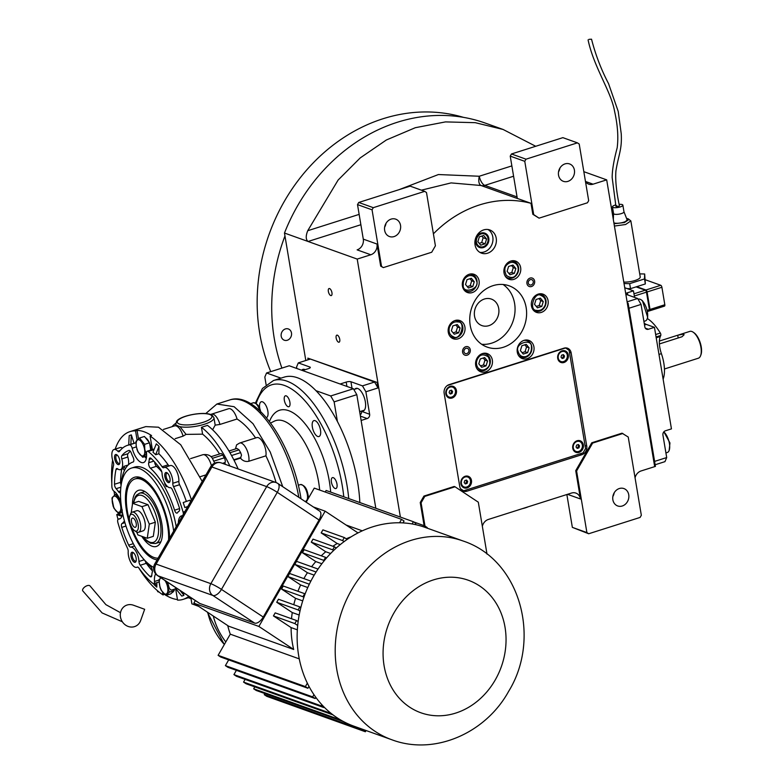 <?xml version="1.0" encoding="UTF-8"?>
<svg xmlns="http://www.w3.org/2000/svg" width="784" height="784" viewBox="0 0 784 784"><rect width="100%" height="100%" fill="white"/><g stroke="black" fill="none" stroke-linecap="round" stroke-linejoin="round"><path stroke-width="1.18" d="M481.699 344.294A32.556 27.871 109.7 0 0 514.598 303.447A32.556 27.871 109.7 0 0 503.103 284.504M488.795 238.238A7.654 6.556 109.7 0 0 484.796 233.122A7.654 6.556 109.7 0 0 478.024 234.955A7.654 6.556 109.7 0 0 475.643 242.413A7.654 6.556 -70.3 0 0 479.641 247.528A7.654 6.556 -70.3 0 0 486.413 245.696A7.654 6.556 -70.3 0 0 488.795 238.238M475.055 244.912A12.319 10.545 109.7 0 0 481.494 253.144A12.319 10.545 109.7 0 0 492.391 250.204A12.319 10.545 109.7 0 0 496.223 238.189A12.319 10.545 109.7 0 0 489.794 229.957A12.319 10.545 109.7 0 0 478.887 232.907A12.319 10.545 109.7 0 0 475.055 244.912M370.812 254.761L357.122 249.861A8.8 7.536 109.7 0 0 363.286 239.13L376.977 244.03A8.8 7.536 -70.3 0 1 370.812 254.761L357.21 259.083L284.474 233.034A177.713 152.165 -70.3 0 1 485.365 123.117L503.073 129.458L535.717 146.275M308.112 359.778L307.838 358.131L377.898 382.71L400.379 517.058L357.21 259.083M420.234 502.515L423.938 496.076L454.171 486.472L455.034 486.786L424.791 496.39L421.086 502.818L420.234 502.515L424.115 525.672M482.346 526.289A8.8 7.536 -70.3 0 1 488.354 519.449L571.516 493.048A8.8 7.536 -70.3 0 1 575.877 493.087A8.8 7.536 -70.3 0 1 580.474 498.967L567.498 494.322M575.73 470.665L576.593 470.978L586.893 532.571L588.686 533.757L640.097 517.43L641.332 515.284L628.239 437.041L622.006 433.18L591.773 442.784L575.73 470.665L580.474 498.967M635.06 477.799A8.8 7.536 -70.3 0 1 641.067 470.959L654.679 466.637L627.376 303.496L628.131 303.251L627.288 302.947M585.501 181.663A8.8 7.536 -70.3 0 0 588.715 184.142A8.8 7.536 -70.3 0 0 593.076 184.181L606.689 179.859L654.679 466.637L655.434 466.402L628.131 303.251M539.059 218.158L587.441 202.791L588.676 200.645L579.209 144.04L577.416 142.855L526.005 159.181L524.77 161.328L533.688 214.6L539.059 218.158L532.836 214.297L530.993 203.321A117.884 100.94 109.7 0 0 433.405 233.828M383.327 267.609L431.71 252.242L435.404 245.813L426.496 192.541L424.703 191.355L373.292 207.672L372.057 209.818L381.534 266.423L383.327 267.609L380.681 266.119L376.977 244.03M563.99 348.165L449.075 384.65A7.036 6.027 109.7 0 0 444.146 393.235L459.747 486.462A7.036 6.027 109.7 0 0 463.422 491.166A7.036 6.027 109.7 0 0 466.911 491.196L581.826 454.71A7.036 6.027 109.7 0 0 586.755 446.135L571.154 352.908A7.036 6.027 109.7 0 0 567.479 348.194A7.036 6.027 109.7 0 0 563.99 348.165M462.433 286.062A9.673 8.291 109.7 0 0 467.489 292.53A9.673 8.291 109.7 0 0 476.064 290.217A9.673 8.291 109.7 0 0 479.073 280.78A9.673 8.291 109.7 0 0 474.016 274.312A9.673 8.291 109.7 0 0 465.451 276.625A9.673 8.291 109.7 0 0 462.433 286.062M504.014 272.861A9.673 8.291 109.7 0 0 509.071 279.329A9.673 8.291 109.7 0 0 517.636 277.007A9.673 8.291 109.7 0 0 520.645 267.579A9.673 8.291 109.7 0 0 515.598 261.101A9.673 8.291 109.7 0 0 507.023 263.424A9.673 8.291 109.7 0 0 504.014 272.861M531.444 305.907A9.673 8.291 109.7 0 0 536.491 312.375A9.673 8.291 109.7 0 0 545.066 310.062A9.673 8.291 109.7 0 0 548.075 300.625A9.673 8.291 109.7 0 0 543.018 294.157A9.673 8.291 109.7 0 0 534.453 296.47A9.673 8.291 109.7 0 0 531.444 305.907M517.283 352.153A9.673 8.291 109.7 0 0 522.34 358.621A9.673 8.291 109.7 0 0 530.905 356.308A9.673 8.291 109.7 0 0 533.924 346.871A9.673 8.291 109.7 0 0 528.867 340.403A9.673 8.291 109.7 0 0 520.292 342.716A9.673 8.291 109.7 0 0 517.283 352.153M475.702 365.354A9.673 8.291 109.7 0 0 480.759 371.822A9.673 8.291 109.7 0 0 489.334 369.509A9.673 8.291 109.7 0 0 492.342 360.072A9.673 8.291 109.7 0 0 487.285 353.604A9.673 8.291 109.7 0 0 478.72 355.926A9.673 8.291 109.7 0 0 475.702 365.354M448.281 332.308A9.673 8.291 109.7 0 0 453.338 338.776A9.673 8.291 109.7 0 0 461.903 336.463A9.673 8.291 109.7 0 0 464.912 327.026A9.673 8.291 109.7 0 0 459.865 320.558A9.673 8.291 109.7 0 0 451.29 322.871A9.673 8.291 109.7 0 0 448.281 332.308M526.152 307.583A32.556 27.871 109.7 0 0 509.149 285.817A32.556 27.871 109.7 0 0 480.327 293.608A32.556 27.871 109.7 0 0 470.204 325.35A32.556 27.871 109.7 0 0 487.207 347.116A32.556 27.871 109.7 0 0 516.029 339.325A32.556 27.871 109.7 0 0 526.152 307.583M488.02 229.516A12.319 10.545 109.7 0 1 492.803 236.964A12.319 10.545 -70.3 0 1 479.837 252.36M328.349 291.413A3.695 1.597 -107.6 0 0 331.269 295.578A3.695 1.597 -107.6 0 0 331.946 292.706A3.695 1.597 -107.6 0 0 329.035 288.541A3.695 1.597 -107.6 0 0 328.349 291.413M336.15 338.031A3.695 1.597 -107.6 0 0 339.07 342.196A3.695 1.597 -107.6 0 0 339.746 339.315A3.695 1.597 -107.6 0 0 336.826 335.15A3.695 1.597 -107.6 0 0 336.15 338.031M305.809 360.513L284.474 233.034M421.086 502.818L424.977 526.074M424.791 496.39L423.938 496.076M487.001 554.112L478.309 502.181L455.034 486.786M566.861 494.528L572.349 527.367L586.893 532.571M591.773 442.784L592.626 443.087L576.593 470.978M622.868 433.493L592.626 443.087M606.689 179.859L583.825 171.676M533.688 214.6L532.836 214.297M524.77 161.328L510.227 156.124L517.303 198.421L530.993 203.321M517.293 198.352A8.8 7.536 -70.3 0 1 516.45 198.195L517.303 198.421M421.39 190.169L451.094 182.907L481.013 185.504C478.857 184.26 478.279 181.173 479.259 176.243L511.864 165.894M381.534 266.423L380.681 266.119M372.057 209.818L357.514 204.614L363.286 239.13M565.656 347.89A7.036 6.027 -70.3 0 1 566.175 348.39M385.993 223.371A9.241 7.909 -70.3 0 1 384.65 227.105M357.514 204.614L358.749 202.468L410.159 186.141L424.703 191.355M360.875 224.724L308.073 241.482C305.76 239.639 305.633 236.043 307.72 230.721L338.11 180.055L360.238 157.898L386.355 139.993L415.295 127.714L445.498 121.902L475.261 122.676L503.073 129.458M614.195 492.793A9.241 7.909 -70.3 0 1 612.853 496.527M588.686 533.757L572.349 527.367M612.863 499.78A9.241 7.909 -70.3 0 1 615.734 490.774A9.241 7.909 -70.3 0 1 623.907 488.569A9.241 7.909 -70.3 0 1 628.739 494.743A9.241 7.909 -70.3 0 1 625.867 503.749A9.241 7.909 -70.3 0 1 617.684 505.954A9.241 7.909 -70.3 0 1 612.863 499.78M559.864 168.158A9.241 7.909 -70.3 0 1 558.531 171.892M510.227 156.124L511.462 153.978L562.873 137.651L577.416 142.855M558.531 175.155A9.241 7.909 -70.3 0 1 561.403 166.149A9.241 7.909 -70.3 0 1 569.586 163.934A9.241 7.909 -70.3 0 1 574.407 170.108A9.241 7.909 -70.3 0 1 571.536 179.115A9.241 7.909 -70.3 0 1 563.363 181.329A9.241 7.909 -70.3 0 1 558.531 175.155M526.005 159.181L511.462 153.978M399.095 189.659L438.423 174.538L479.259 176.243A8.8 3.802 72.4 0 0 484.796 185.377L513.589 176.224M384.65 230.369A9.241 7.909 -70.3 0 1 387.531 221.362A9.241 7.909 -70.3 0 1 395.704 219.148A9.241 7.909 -70.3 0 1 400.526 225.322A9.241 7.909 -70.3 0 1 397.655 234.328A9.241 7.909 -70.3 0 1 389.481 236.543A9.241 7.909 -70.3 0 1 384.65 230.369M373.292 207.672L358.749 202.468M284.964 235.955A175.949 150.665 109.7 0 0 274.253 338.433A175.949 150.665 109.7 0 0 281.907 368.098M270.754 371.645A175.949 150.665 -70.3 0 1 259.7 333.229A175.949 150.665 -70.3 0 1 311.64 164.552A175.949 150.665 -70.3 0 1 463.53 117.375M281.201 336.228A5.978 5.125 -70.3 0 1 283.063 330.397A5.978 5.125 -70.3 0 1 288.365 328.966A5.978 5.125 -70.3 0 1 291.481 332.965A5.978 5.125 -70.3 0 1 289.629 338.796A5.978 5.125 -70.3 0 1 284.327 340.227A5.978 5.125 -70.3 0 1 281.201 336.228M474.536 316.177A14.073 12.054 -70.3 0 1 478.906 302.457A14.073 12.054 -70.3 0 1 491.372 299.086A14.073 12.054 -70.3 0 1 498.722 308.494A14.073 12.054 -70.3 0 1 494.351 322.224A14.073 12.054 -70.3 0 1 481.886 325.585A14.073 12.054 -70.3 0 1 474.536 316.177M525.976 356.534C529.906 354.799 531.719 351.653 531.405 347.096C532.307 337.649 514.275 343.382 518.097 351.33C519.253 355.613 521.879 357.347 525.976 356.534M518.42 355.309A8.8 7.536 109.7 0 0 521.272 357.308A8.8 7.536 109.7 0 0 525.623 357.357A8.8 7.536 109.7 0 0 531.797 346.626A8.8 7.536 109.7 0 0 527.201 340.746A8.8 7.536 109.7 0 0 523.673 340.491M521.87 345.744L520.38 350.595L523.261 354.064L527.632 352.682L529.112 347.831L526.231 344.362L521.87 345.744M529.112 347.831L526.544 346.91L524.81 344.813M527.632 352.682L525.064 351.761L526.544 346.91M522.124 352.692L525.064 351.761M545.282 304.8C546.242 300.213 544.87 297.136 541.166 295.568C534.404 290.756 528.269 310.817 536.638 310.366C540.627 311.003 543.508 309.141 545.282 304.8M532.571 309.063A8.8 7.536 109.7 0 0 535.423 311.062A8.8 7.536 109.7 0 0 535.815 311.189A8.8 7.536 109.7 0 0 545.635 304.858A8.8 7.536 109.7 0 0 541.352 294.5A8.8 7.536 109.7 0 0 540.96 294.372A8.8 7.536 109.7 0 0 537.824 294.245M534.541 304.349L537.422 307.818L541.783 306.436L543.273 301.575L540.392 298.106L536.021 299.498L534.541 304.349M543.273 301.575L540.705 300.654L538.961 298.567M541.783 306.436L539.216 305.515L540.705 300.654M536.276 306.446L539.216 305.515M516.627 264.424C513.657 261.582 510.472 261.65 507.091 264.629C504.406 266.923 504.151 270.519 506.327 275.409C510.502 278.173 513.687 278.104 515.862 275.204C518.694 271.558 518.949 267.961 516.627 264.424M505.151 276.017A8.8 7.536 109.7 0 0 508.003 278.016A8.8 7.536 109.7 0 0 515.95 275.743A8.8 7.536 109.7 0 0 516.813 263.493A8.8 7.536 109.7 0 0 513.932 261.454A8.8 7.536 109.7 0 0 510.404 261.199M509.992 274.772L514.353 273.391L515.843 268.53L512.961 265.061L508.6 266.452L507.111 271.303L509.992 274.772M514.353 273.391L511.795 272.469L513.275 267.609L511.54 265.511M508.855 273.4L511.795 272.469M515.843 268.53L513.275 267.609M468.675 275.792C464.736 277.536 462.932 280.682 463.246 285.229C462.335 294.686 480.376 288.953 476.554 281.005C475.388 276.723 472.762 274.988 468.675 275.792M463.569 289.218A8.8 7.536 109.7 0 0 466.421 291.217A8.8 7.536 109.7 0 0 474.212 289.11A8.8 7.536 109.7 0 0 476.946 280.535A8.8 7.536 109.7 0 0 472.35 274.655A8.8 7.536 109.7 0 0 468.822 274.4M472.781 286.591L474.261 281.73L471.38 278.271L467.019 279.653L465.529 284.504L468.411 287.973L472.781 286.591L470.214 285.67L471.694 280.819L469.959 278.722M474.261 281.73L471.694 280.819M467.274 286.601L470.214 285.67M449.369 327.536C448.409 332.112 449.781 335.199 453.475 336.767C460.237 341.579 466.382 321.518 458.013 321.969C454.024 321.332 451.143 323.194 449.369 327.536M449.418 335.474A8.8 7.536 109.7 0 0 452.26 337.473A8.8 7.536 109.7 0 0 452.652 337.6A8.8 7.536 109.7 0 0 462.403 331.495A8.8 7.536 109.7 0 0 458.199 320.901A8.8 7.536 109.7 0 0 457.807 320.774A8.8 7.536 109.7 0 0 454.671 320.656M460.11 327.986L457.229 324.517L452.868 325.899L451.378 330.76L454.259 334.229L458.62 332.837L460.11 327.986L457.542 327.065L455.798 324.968M458.62 332.837L456.053 331.916L457.542 327.065M453.123 332.857L456.053 331.916M478.024 367.912C480.994 370.744 484.169 370.675 487.56 367.706C490.235 365.413 490.49 361.816 488.314 356.926C484.14 354.162 480.964 354.231 478.779 357.132C475.957 360.777 475.702 364.374 478.024 367.912M476.839 368.519A8.8 7.536 109.7 0 0 479.69 370.518A8.8 7.536 109.7 0 0 487.638 368.245A8.8 7.536 109.7 0 0 485.619 353.947A8.8 7.536 109.7 0 0 482.091 353.702M484.649 357.563L480.288 358.945L478.799 363.805L481.68 367.275L486.051 365.883L487.53 361.032L484.649 357.563M487.53 361.032L484.963 360.111L483.228 358.014M486.051 365.883L483.483 364.962L484.963 360.111M480.543 365.903L483.483 364.962M470.263 349.733A4.469 3.822 -70.3 0 1 470.312 350.967A4.469 3.822 -70.3 0 1 469.44 353.408A4.469 3.822 -70.3 0 1 465.451 355.299A4.469 3.822 -70.3 0 1 462.589 352.173A4.469 3.822 109.7 0 1 465.725 346.724A4.469 3.822 109.7 0 1 470.263 349.733M463.932 351.742A2.901 2.489 109.7 0 0 468.92 350.164A2.901 2.489 109.7 0 0 463.932 351.742M534.668 282.318A4.469 3.822 109.7 0 1 533.796 284.759A4.469 3.822 109.7 0 1 529.808 286.65A4.469 3.822 109.7 0 1 526.946 283.524A4.469 3.822 -70.3 0 1 530.082 278.075A4.469 3.822 -70.3 0 1 534.619 281.084A4.469 3.822 109.7 0 1 534.668 282.318L534.688 282.073M533.277 281.505A2.901 2.489 109.7 0 0 528.289 283.093A2.901 2.489 109.7 0 0 533.277 281.505M346.92 386.434L346.185 382.082L340.138 384.003L302.497 370.528L308.543 368.607A3.518 0.99 170.5 0 0 310.297 367.412A3.518 0.99 170.5 0 0 309.856 367.03L298.302 362.894L310.395 359.052L374.576 382.033L377.976 387.943L365.883 391.784L369.636 414.266A3.518 3.009 -70.3 0 1 367.177 418.548L361.12 420.469L375.82 508.267L356.808 394.666L334.131 401.869L330.721 395.959L315.923 390.657M377.976 387.943L377.143 382.955M374.576 382.033L362.473 385.875L350.928 381.739A3.518 0.99 170.5 0 0 346.185 382.082M296.832 368.5L296.577 366.971L298.302 362.894M365.883 391.784L362.473 385.875M361.698 411.022A11.878 5.135 -107.6 0 0 363.159 411.022A11.878 5.135 -107.6 0 0 365.334 401.771A11.878 5.135 -107.6 0 0 355.965 388.384A11.878 5.135 -107.6 0 0 354.78 389.217M305.143 369.685A11.878 5.135 -107.6 0 0 302.918 369.382A11.878 5.135 -107.6 0 0 301.732 370.224M307.838 358.131L377.898 382.71M655.159 464.755L664.959 461.639L666.694 457.562L654.601 461.404L628.964 308.249L641.067 304.408L644.82 326.879A3.518 3.009 -70.3 0 0 646.663 329.231A3.518 3.009 -70.3 0 0 648.407 329.251L654.454 327.33L646.33 324.419L644.507 324.997M627.102 301.85L637.657 298.488L626.112 294.353A3.518 0.99 170.5 0 1 625.818 294.206M625.74 293.706A3.518 0.99 170.5 0 1 627.425 292.785L627.788 294.96M624.74 287.738L633.472 290.864L627.425 292.785M666.694 457.562L662.931 435.091A3.518 3.009 -70.3 0 1 665.4 430.798L671.447 428.877L654.454 327.33M637.657 298.488L641.067 304.408M633.472 290.864L634.56 297.381M644.203 323.155A15.837 6.85 -107.6 0 0 646.33 324.419M638.098 299.253L638.392 299.155A11.437 4.949 72.4 0 1 640.038 299.243A11.437 4.949 72.4 0 1 641.077 299.772A11.437 4.949 72.4 0 1 646.565 308.563A11.437 4.949 72.4 0 1 647.153 318.902A11.437 4.949 72.4 0 1 645.31 320.96L643.909 321.411M641.077 299.772L642.38 300.654L647.711 317.432L647.153 318.902M663.872 431.827L669.948 442.94L669.164 450.418A11.437 4.949 72.4 0 1 667.321 452.476L665.92 452.927M663.832 431.876A11.437 4.949 72.4 0 1 669.418 443.568A11.437 4.949 72.4 0 1 669.164 450.418M266.099 384.67L264.825 377.055L266.55 372.978L289.227 365.775L353.408 388.756L356.808 394.666M266.55 372.978L280.976 378.143M353.408 388.756L330.721 395.959M334.131 401.869L337.414 421.537M522.477 508.62A11.789 3.332 -9.5 0 0 528.132 506.827M488.02 238.483A6.752 5.782 109.7 0 0 481.151 233.936A6.752 5.782 109.7 0 0 476.417 242.168A6.752 5.782 -70.3 0 0 483.287 246.715A6.752 5.782 -70.3 0 0 488.02 238.483M486.58 238.944L483.708 235.474L479.338 236.856L477.858 241.707L480.729 245.176L485.1 243.795L486.58 238.944L483.16 237.719L481.797 236.072M485.1 243.795L481.68 242.57L483.16 237.719M479.21 243.354L481.68 242.57M460.561 488.736L463.648 490.784L583.09 452.848L585.56 448.566L569.125 350.34L565.548 347.969L447.38 385.493M463.648 490.784L461.6 490.049M460.884 483.767A6.154 5.272 109.7 0 0 467.146 487.913A6.154 5.272 109.7 0 0 471.468 480.406A6.154 5.272 109.7 0 0 465.196 476.26A6.154 5.272 109.7 0 0 460.884 483.767M572.771 448.242A6.154 5.272 109.7 0 0 579.033 452.388A6.154 5.272 109.7 0 0 583.355 444.881A6.154 5.272 109.7 0 0 577.083 440.735A6.154 5.272 109.7 0 0 572.771 448.242M445.841 393.872A6.154 5.272 109.7 0 0 452.103 398.017A6.154 5.272 109.7 0 0 456.425 390.51A6.154 5.272 109.7 0 0 450.153 386.365A6.154 5.272 109.7 0 0 445.841 393.872M557.728 358.347A6.154 5.272 109.7 0 0 563.99 362.492A6.154 5.272 109.7 0 0 568.312 354.985A6.154 5.272 109.7 0 0 562.04 350.84A6.154 5.272 109.7 0 0 557.728 358.347M575.936 451.408A5.282 4.518 109.7 0 1 575.858 451.378A5.282 4.518 109.7 0 1 573.094 447.85A5.282 4.518 -70.3 0 1 574.741 442.705A5.282 4.518 -70.3 0 1 579.415 441.441A5.282 4.518 -70.3 0 1 579.494 441.47M573.271 447.909A5.282 4.518 -70.3 0 1 574.907 442.764A5.282 4.518 -70.3 0 1 579.582 441.5A5.282 4.518 -70.3 0 1 582.336 445.028A5.282 4.518 109.7 0 1 580.699 450.173A5.282 4.518 109.7 0 1 576.024 451.437A5.282 4.518 109.7 0 1 573.271 447.909M576.652 445.077L576.054 447.027L577.21 448.409L578.955 447.86L579.552 445.91L578.396 444.528L576.652 445.077M579.552 445.91L577.828 444.704M578.955 447.86L577.926 447.488L578.523 445.547M576.75 447.86L577.926 447.488M560.893 361.512A5.282 4.518 109.7 0 1 560.805 361.483A5.282 4.518 109.7 0 1 558.051 357.945A5.282 4.518 -70.3 0 1 559.698 352.8A5.282 4.518 -70.3 0 1 564.372 351.536A5.282 4.518 -70.3 0 1 564.451 351.575M558.228 358.014A5.282 4.518 -70.3 0 1 559.864 352.869A5.282 4.518 -70.3 0 1 564.539 351.604A5.282 4.518 -70.3 0 1 567.293 355.132A5.282 4.518 109.7 0 1 565.656 360.277A5.282 4.518 109.7 0 1 560.981 361.542A5.282 4.518 109.7 0 1 558.228 358.014M561.609 355.181L561.011 357.122L562.167 358.513L563.912 357.955L564.509 356.014L563.353 354.633L561.609 355.181M564.509 356.014L562.785 354.809M563.912 357.955L562.883 357.592L563.48 355.652M561.707 357.965L562.883 357.592M464.05 486.933A5.282 4.518 109.7 0 1 463.961 486.903A5.282 4.518 109.7 0 1 461.208 483.375A5.282 4.518 -70.3 0 1 462.854 478.23A5.282 4.518 -70.3 0 1 467.529 476.966A5.282 4.518 -70.3 0 1 467.607 476.995M461.384 483.434A5.282 4.518 -70.3 0 1 463.021 478.289A5.282 4.518 -70.3 0 1 467.695 477.025A5.282 4.518 -70.3 0 1 470.449 480.553A5.282 4.518 109.7 0 1 468.812 485.708A5.282 4.518 109.7 0 1 464.138 486.962A5.282 4.518 109.7 0 1 461.384 483.434M464.765 480.612L464.167 482.552L465.324 483.944L467.068 483.385L467.666 481.445L466.509 480.053L464.765 480.612M467.666 481.445L465.941 480.239M467.068 483.385L466.039 483.013L466.637 481.072M464.863 483.395L466.039 483.013M449.007 397.037A5.282 4.518 109.7 0 1 448.918 397.008A5.282 4.518 109.7 0 1 446.165 393.48A5.282 4.518 -70.3 0 1 447.811 388.335A5.282 4.518 -70.3 0 1 452.476 387.071A5.282 4.518 -70.3 0 1 452.564 387.1M446.331 393.539A5.282 4.518 -70.3 0 1 447.978 388.394A5.282 4.518 -70.3 0 1 452.652 387.129A5.282 4.518 -70.3 0 1 455.406 390.657A5.282 4.518 109.7 0 1 453.769 395.802A5.282 4.518 109.7 0 1 449.095 397.067A5.282 4.518 109.7 0 1 446.331 393.539M449.722 390.716L449.124 392.657L450.281 394.038L452.025 393.49L452.613 391.549L451.466 390.158L449.722 390.716M452.613 391.549L450.898 390.344M452.025 393.49L450.996 393.117L451.594 391.177M449.82 393.49L450.996 393.117M122.353 621.781L102.106 612.931L82.761 590.871A4.4 2.176 -33.5 0 1 87.21 585.658A4.4 2.176 -33.5 0 1 90.091 586.011L105.899 604.65L120.491 612.706M127.067 605.032A11.437 10.29 -115.2 0 1 133.437 605.219L144.658 609.295L140.65 620.546A11.437 10.29 -115.2 0 1 134.515 626.622A11.437 10.29 -115.2 0 1 120.961 618.948A11.437 10.29 -115.2 0 1 127.067 605.032M659.393 343.941L681.992 336.767L684.109 334.739L683.521 334.131L677.719 335.229L659.383 341.06L677.719 335.229L678.18 337.982M693.262 332.259L694.467 333.102A13.201 5.704 72.4 0 1 701.239 346.871A13.201 5.704 72.4 0 1 700.935 354.78L700.592 355.701A14.073 6.086 72.4 0 1 698.328 358.229L664.44 368.99M678.356 335.033L689.812 331.397A14.073 6.086 72.4 0 1 691.841 331.495A14.073 6.086 72.4 0 1 693.115 332.151A14.073 6.086 72.4 0 1 700.916 347.263A14.073 6.086 72.4 0 1 700.592 355.701M179.546 508.551A3.518 1.519 72.4 0 1 179.046 511.227A20.237 8.751 -107.6 0 0 177.498 512.775A3.518 1.519 72.4 0 1 177.086 513.108A3.518 1.519 72.4 0 1 174.558 510.188A58.065 25.117 -107.6 0 0 150.41 468.224A3.518 1.519 72.4 0 1 148.705 462.736A20.237 8.751 -107.6 0 0 149.234 459.404A3.518 1.519 72.4 0 1 149.95 457.983A3.518 1.519 72.4 0 1 151.047 458.385A70.384 30.439 72.4 0 1 160.769 469.567A3.518 1.519 72.4 0 1 161.965 472.576A3.518 1.519 72.4 0 1 162.053 473.36A10.555 4.567 -107.6 0 0 170.295 487.687A3.518 1.519 72.4 0 1 172.343 489.686A70.384 30.439 72.4 0 1 179.271 507.444A3.518 1.519 72.4 0 1 179.546 508.551M120.511 492.332A3.518 1.519 72.4 0 1 120.079 492.695A3.518 1.519 72.4 0 1 118.413 491.617A20.237 8.751 -107.6 0 0 116.12 488.697A3.518 1.519 72.4 0 1 114.513 484.247A70.384 30.439 72.4 0 1 116.003 469.508A3.518 1.519 72.4 0 1 116.669 468.548A3.518 1.519 72.4 0 1 117.6 468.822A10.555 4.567 -107.6 0 0 120.413 469.636A10.555 4.567 -107.6 0 0 122.353 461.413A10.555 4.567 -107.6 0 0 121.794 458.944A3.518 1.519 72.4 0 1 121.892 455.641A70.384 30.439 72.4 0 1 128.88 450.447A3.518 1.519 72.4 0 1 131.291 452.985A20.237 8.751 -107.6 0 0 133.064 457.131A3.518 1.519 72.4 0 1 133.75 459.277A3.518 1.519 72.4 0 1 133.104 462.021A3.518 1.519 72.4 0 1 133.094 462.021A58.065 25.117 -107.6 0 0 132.927 462.07A58.065 25.117 -107.6 0 0 120.932 486.511M130.33 451.212A70.384 30.439 -107.6 0 0 127.939 453.72A3.518 1.519 -107.6 0 0 127.851 457.023A10.555 4.567 72.4 0 1 128.4 459.493A10.555 4.567 72.4 0 1 128.458 464.745M144.178 559.717A58.065 25.117 -107.6 0 0 150.597 566.607A3.518 1.519 72.4 0 1 152.312 570.193A3.518 1.519 72.4 0 1 152.302 572.095A20.237 8.751 -107.6 0 0 151.782 575.427A3.518 1.519 72.4 0 1 151.057 576.848A3.518 1.519 72.4 0 1 149.96 576.446A70.384 30.439 72.4 0 1 140.238 565.264A3.518 1.519 72.4 0 1 138.954 561.471A10.555 4.567 -107.6 0 0 138.709 559.11A10.555 4.567 -107.6 0 0 130.712 547.144A3.518 1.519 72.4 0 1 128.664 545.145A70.384 30.439 72.4 0 1 121.736 527.387A3.518 1.519 72.4 0 1 121.961 523.604A20.237 8.751 -107.6 0 0 123.509 522.056A3.518 1.519 72.4 0 1 123.921 521.723A3.518 1.519 72.4 0 1 124.695 521.87M136.72 549.662L136.69 549.721A10.555 4.567 72.4 0 1 138.298 552.504M214.924 463.618L212.248 458.081M210.984 456.719L220.823 453.603A3.518 1.519 72.4 0 1 222.695 455.034L224.302 457.817A3.518 1.519 72.4 0 1 225.194 460.355A3.518 1.519 72.4 0 1 225.096 462.531L224.841 463.109A75.656 32.722 72.4 0 1 225.547 464.461M228.957 451.016L236.964 448.477L239.032 449.849L240.639 452.633L241.521 455.171L240.482 458.15L234.014 460.198M229.879 466.01A82.692 35.77 -107.6 0 0 201.449 427.3L207.495 425.379A82.692 35.77 72.4 0 1 238.16 468.979M183.368 514.206A3.518 1.519 -107.6 0 0 183.084 512.109A75.656 32.722 -107.6 0 0 173.529 486.629A3.518 1.519 72.4 0 1 172.803 483.287A10.555 4.567 -107.6 0 0 172.568 479.396A10.555 4.567 -107.6 0 0 164.238 467.489A10.555 4.567 -107.6 0 0 163.827 467.676A3.518 1.519 72.4 0 1 163.689 467.744A3.518 1.519 72.4 0 1 162.082 466.745A75.656 32.722 -107.6 0 0 148.196 451.466A3.518 1.519 -107.6 0 0 147.235 451.182A3.518 1.519 -107.6 0 0 146.52 453.348A14.955 6.468 72.4 0 1 143.472 462.58A14.955 6.468 72.4 0 1 132.192 448.223A3.518 1.519 -107.6 0 0 129.634 444.822A75.656 32.722 -107.6 0 0 127.606 445.302A75.656 32.722 -107.6 0 0 119.403 451.457A3.518 1.519 72.4 0 1 119.021 451.741A3.518 1.519 72.4 0 1 117.776 451.182A10.555 4.567 -107.6 0 0 114.023 449.506A10.555 4.567 -107.6 0 0 113.21 461.943A3.518 1.519 72.4 0 1 113.582 463.344A3.518 1.519 72.4 0 1 113.582 465.157A75.656 32.722 -107.6 0 0 111.877 486.609A3.518 1.519 -107.6 0 0 113.925 491.215A14.955 6.468 72.4 0 1 120.854 501.809M164.238 467.489L170.295 465.569A10.555 4.567 72.4 0 1 178.615 477.476A10.555 4.567 72.4 0 1 178.86 481.366A3.518 1.519 -107.6 0 0 179.575 484.708A75.656 32.722 72.4 0 1 186.367 501.437M122.569 513.246A14.955 6.468 72.4 0 1 119.521 518.949A14.955 6.468 72.4 0 1 118.59 519.086A3.518 1.519 -107.6 0 0 118.374 519.116A3.518 1.519 -107.6 0 0 117.923 522.722A75.656 32.722 -107.6 0 0 127.478 548.202A3.518 1.519 72.4 0 1 128.125 550.25A3.518 1.519 72.4 0 1 128.204 551.544A10.555 4.567 -107.6 0 0 130.889 562.618A10.555 4.567 -107.6 0 0 136.769 567.342A10.555 4.567 -107.6 0 0 137.18 567.155A3.518 1.519 72.4 0 1 137.318 567.087A3.518 1.519 72.4 0 1 138.925 568.086A75.656 32.722 -107.6 0 0 152.821 583.365A3.518 1.519 -107.6 0 0 153.772 583.649A3.518 1.519 -107.6 0 0 154.487 581.473A14.955 6.468 72.4 0 1 155.653 573.868M175.655 588.813L177.556 600.123A87.975 38.053 -107.6 0 0 183.182 599.348A87.975 38.053 -107.6 0 0 188.826 596.271M166.012 595.37A87.975 38.053 -107.6 0 0 177.458 599.544M164.493 594.448L163.003 594.919A87.975 38.053 -107.6 0 1 138.729 567.832M118.051 513.148L118.276 514.069L116.757 514.549A87.975 38.053 -107.6 0 0 118.021 519.371M175.743 423.35A82.692 35.77 -107.6 0 0 172.019 426.702M212.601 429.769L215.179 425.134L219.961 424.438A11.437 4.949 -107.6 0 0 211.523 414.158L228.605 408.729A11.437 4.949 72.4 0 1 237.052 419.019A75.656 32.722 72.4 0 1 255.604 437.972M265.913 455.837L248.832 461.266A11.437 4.949 -107.6 0 0 246.362 448.762A11.437 4.949 -107.6 0 0 239.679 443.029L256.76 437.609A11.437 4.949 72.4 0 1 263.453 443.332A11.437 4.949 72.4 0 1 265.913 455.837A75.656 32.722 72.4 0 1 276.066 482.552M282.74 486.688L270.235 452.035L253.016 423.703L234.112 406.71L216.864 404.034L205.741 413.57M191.521 500.025A87.975 38.053 -107.6 0 0 150.097 436.071L151.606 435.59A87.975 38.053 -107.6 0 0 137.063 430.387L135.554 430.867A87.975 38.053 -107.6 0 0 129.928 431.641L145.804 426.604L158.495 427.211L180.732 444.773L202.223 481.405M159.368 592.283L157.682 591.597M198.675 606.355L191.904 603.847M114.092 491.323L114.572 495.067M129.928 431.641A87.975 38.053 -107.6 0 0 115.189 449.144M112.612 460.09A87.975 38.053 -107.6 0 0 111.808 483.248M182.976 592.4L183.926 595.291A84.456 36.534 72.4 0 1 181.78 596.095L175.822 588.745M172.215 592.508A8.8 3.802 -107.6 0 0 172.284 592.488A8.8 3.802 -107.6 0 0 173.558 591.234M174.058 589.392A8.8 3.802 -107.6 0 0 174.058 589.313L174.254 590.587L170.785 593.86L165.865 595.419L161.141 590.205L160.044 587.579L159.015 580.454L160.691 577.651M162.572 592.302L163.003 594.919M156.869 582.669L156.8 587.147A84.456 36.534 72.4 0 1 154.095 584.609L153.644 583.678M116.757 514.549L121.883 516.382M118.276 514.069L122.186 515.47M215.179 425.134L213.954 417.735L212.17 415.236L210.582 414.471C202.87 411.482 180.634 415.54 176.655 421.175L175.773 424.124A19.355 5.468 -9.5 0 0 176.802 425.506M219.961 424.438L237.052 419.019M175.185 438.658L183.074 436.159L186.053 434.385L180.006 426.692L176.919 425.585M235.435 448.958L236.611 444.851L239.679 443.029M248.832 461.266C245.588 461.952 242.805 460.914 240.482 458.15M200.155 476.721L205.986 474.869M224.841 463.109L223.224 463.628M186.053 434.385L202.595 434.16A75.656 32.722 72.4 0 1 219.559 453.995M114.023 449.506L120.07 447.586A10.555 4.567 72.4 0 1 122.52 448.134M128.703 445.087L129.184 435.698A84.456 36.534 72.4 0 1 131.32 434.895L134.064 443.264A75.656 32.722 72.4 0 1 135.681 442.901A3.518 1.519 72.4 0 1 135.867 442.891M135.554 430.867L137.073 439.932M137.063 430.387L138.464 438.736M150.998 449.987A8.8 3.802 -107.6 0 0 150.783 447.458A8.8 3.802 -107.6 0 0 149.617 443.342M149.205 442.401A8.8 3.802 -107.6 0 0 145.491 437.766M144.707 456.621A14.955 6.468 -107.6 0 0 146.294 458.385M152.351 449.555A14.955 6.468 72.4 0 0 152.263 449.007L150.097 436.071M147.235 451.182L153.282 449.261A3.518 1.519 72.4 0 1 154.085 449.428M158.887 453.72L155.673 454.74A75.656 32.722 72.4 0 0 152.978 452.201L156.31 443.842A84.456 36.534 72.4 0 1 159.005 446.38L158.887 453.72A75.656 32.722 72.4 0 1 168.129 464.824A3.518 1.519 -107.6 0 0 169.432 465.843M187.719 506.631L184.818 507.552A75.656 32.722 72.4 0 0 183.182 502.544L189.963 500.182A84.456 36.534 72.4 0 1 190.502 501.78M178.37 522.889A14.955 6.468 72.4 0 1 181.486 515.872A14.955 6.468 72.4 0 1 182.417 515.745A3.518 1.519 -107.6 0 0 182.476 515.745M176.919 588.392A75.656 32.722 72.4 0 1 176.233 588.627L173.401 589.529A75.656 32.722 -107.6 0 0 176.498 588.118M167.335 582.051A14.955 6.468 72.4 0 1 168.815 586.608A3.518 1.519 -107.6 0 0 171.373 590.009A75.656 32.722 -107.6 0 0 173.401 589.529M183.926 595.291L179.957 590.401M156.8 587.147L154.909 583.286M202.595 434.16L201.449 427.3M134.064 443.264L130.85 444.283L131.32 434.895M127.606 445.302L130.438 444.401A75.656 32.722 72.4 0 1 130.85 444.283M155.673 454.74L159.005 446.38M184.818 507.552L187.778 506.523M173.676 531.052A52.783 22.834 -107.6 0 0 173.146 527.563A52.783 22.834 -107.6 0 0 131.506 468.068L134.525 467.107A52.783 22.834 72.4 0 1 176.175 526.603A52.783 22.834 72.4 0 1 176.184 526.681M136.142 558.198A5.282 2.283 72.4 0 1 136.014 561.354A5.282 2.283 72.4 0 1 133.407 561.579A5.282 2.283 72.4 0 1 131.006 556.356A5.282 2.283 72.4 0 1 133.211 552.534A5.282 2.283 72.4 0 1 136.142 558.198M119.785 460.492A5.282 2.283 72.4 0 1 119.668 463.658A5.282 2.283 72.4 0 1 117.051 463.883A5.282 2.283 72.4 0 1 114.65 458.65A5.282 2.283 72.4 0 1 116.865 454.828A5.282 2.283 72.4 0 1 119.785 460.492M170.001 478.475A5.282 2.283 72.4 0 1 169.883 481.641A5.282 2.283 72.4 0 1 167.276 481.866A5.282 2.283 72.4 0 1 164.875 476.633A5.282 2.283 72.4 0 1 167.08 472.811A5.282 2.283 72.4 0 1 170.001 478.475M213.277 616.018A79.174 67.796 109.7 0 0 225.802 641.949A79.174 67.796 -70.3 0 1 213.277 616.018M137.661 450.908L136.22 446.302L136.053 441.294L139.523 438.021L144.442 436.463L149.519 442.793L150.744 450.065M145.236 561.021A3.518 1.519 -107.6 0 0 146.285 563.343A70.384 30.439 -107.6 0 0 152.39 570.889M121.726 469.214A70.384 30.439 -107.6 0 0 120.56 482.336A3.518 1.519 -107.6 0 0 121.04 484.835M125.303 468.842L123.882 466.372A10.555 4.567 72.4 0 1 123.068 468.293L124.401 470.606M123.882 466.372L128.184 465.01M167.276 486.335L166.277 486.648L166.678 485.708M164.944 483.228L164.669 483.855A58.065 25.117 72.4 0 1 166.277 486.648M154.664 462.021A3.518 1.519 -107.6 0 0 156.457 466.304A58.065 25.117 72.4 0 1 161.818 471.89M131.506 468.068A52.783 22.834 -107.6 0 0 121.814 509.179A52.783 22.834 -107.6 0 0 153.674 567.381M136.181 560.776A4.322 1.872 72.4 0 1 135.701 561.138A4.322 1.872 72.4 0 1 132.29 556.258A4.322 1.872 72.4 0 1 133.084 552.896A4.322 1.872 72.4 0 1 133.682 552.916M119.825 463.07A4.322 1.872 72.4 0 1 119.344 463.432A4.322 1.872 72.4 0 1 115.934 458.562A4.322 1.872 72.4 0 1 116.728 455.19A4.322 1.872 72.4 0 1 117.335 455.21M170.04 481.053A4.322 1.872 72.4 0 1 169.569 481.415A4.322 1.872 72.4 0 1 166.149 476.545A4.322 1.872 72.4 0 1 166.943 473.173A4.322 1.872 72.4 0 1 167.551 473.193M160.789 589.078L160.044 587.579M165.865 581.081L167.462 582.385M167.727 582.532L167.894 587.539L169.344 592.145L165.865 595.419M174.254 590.587L169.344 592.145M113.709 507.277L111.945 498.653M116.787 494.008L115.581 494.39L120.658 500.731L120.824 505.739L122.275 510.345L118.796 513.618L114.062 508.404L112.974 505.778M112.102 497.664L115.581 494.39M122.412 512.462L118.796 513.618M136.053 441.294L135.897 442.284M149.519 442.793L144.609 444.361L144.775 449.369L146.216 453.965L142.747 457.239L138.013 452.025L136.926 449.408M139.523 438.021L144.609 444.361M146.579 456.023L142.747 457.239M161.132 577.945A8.448 3.655 -107.6 0 0 159.475 584.55A8.448 3.655 -107.6 0 0 164.914 594.007A8.448 3.655 -107.6 0 0 167.688 587.49A8.448 3.655 -107.6 0 0 164.934 580.464M120.609 505.69A8.448 3.655 -107.6 0 0 115.17 496.233A8.448 3.655 -107.6 0 0 112.406 502.75A8.448 3.655 -107.6 0 0 117.845 512.207A8.448 3.655 -107.6 0 0 120.609 505.69M284.337 400.281A5.723 2.47 72.4 0 1 285.386 395.822A5.723 2.47 72.4 0 1 289.904 402.27A5.723 2.47 72.4 0 1 288.845 406.729A5.723 2.47 72.4 0 1 284.337 400.281M331.407 482.082A5.723 2.47 72.4 0 1 332.455 477.632A5.723 2.47 72.4 0 1 336.973 484.071A5.723 2.47 72.4 0 1 335.924 488.53A5.723 2.47 72.4 0 1 331.407 482.082M259.847 408.895A8.359 3.616 72.4 0 1 259.729 408.278A8.359 3.616 72.4 0 1 261.268 401.761A8.359 3.616 72.4 0 1 267.854 411.188A8.359 3.616 72.4 0 1 266.344 417.686M312.365 427.123A8.359 3.616 72.4 0 1 313.904 420.616A8.359 3.616 72.4 0 1 320.489 430.034A8.359 3.616 72.4 0 1 318.961 436.541A8.359 3.616 72.4 0 1 312.365 427.123M144.56 449.32A8.448 3.655 -107.6 0 0 139.121 439.853A8.448 3.655 -107.6 0 0 136.347 446.38A8.448 3.655 -107.6 0 0 141.796 455.837A8.448 3.655 -107.6 0 0 144.56 449.32M168.57 539.941A41.346 17.885 -107.6 0 0 167.59 525.574A41.346 17.885 -107.6 0 0 134.966 478.965A41.346 17.885 -107.6 0 0 127.371 511.178A41.346 17.885 -107.6 0 0 129.536 520.782M131.428 526.76A41.346 17.885 -107.6 0 0 158.103 558.139M348.743 498.575A93.257 40.337 -107.6 0 0 347.057 485.639A93.257 40.337 -107.6 0 0 273.479 380.524L284.063 377.163A93.257 40.337 72.4 0 1 357.641 482.278A93.257 40.337 72.4 0 1 359.836 502.544M132.427 504.337A29.439 12.73 72.4 0 1 142.276 490.343A29.439 12.73 72.4 0 1 161.798 523.506A29.439 12.73 72.4 0 1 159.407 544.272A29.439 12.73 72.4 0 1 141.777 536.305M142.864 536.697L146.863 540.999L150.626 543.283L155.467 543.528L160.005 542.087A26.391 11.417 -107.6 0 0 160.896 541.705M144.981 491.578A26.391 11.417 -107.6 0 0 144.031 491.784L139.493 493.224L136.563 495.106L135.152 497.095L133.378 503.024M155.35 522.213L149.303 524.133L147.265 538.275L153.311 536.354L155.35 522.213L148.019 504.72L138.631 501.358L132.584 503.279L131.202 512.824M132.584 503.279L141.963 506.64L148.019 504.72M149.303 524.133L141.963 506.64M147.265 538.275L137.876 534.913L136.671 532.042M132.192 512.158L136.73 510.717A10.555 4.567 72.4 0 1 145.05 522.614A10.555 4.567 72.4 0 1 143.119 530.837L138.582 532.277A10.555 4.567 -107.6 0 0 140.522 524.055A10.555 4.567 -107.6 0 0 132.192 512.158A10.555 4.567 -107.6 0 0 130.497 514.049L129.791 515.892A8.8 3.802 -107.6 0 0 129.595 521.164A8.8 3.802 -107.6 0 0 134.466 530.601A8.8 3.802 -107.6 0 0 138.151 524.231A8.8 3.802 -107.6 0 0 134.152 515.519A8.8 3.802 -107.6 0 0 129.791 515.892M134.466 530.601L136.102 531.709A10.555 4.567 -107.6 0 0 138.582 532.277M131.516 521.85A4.841 2.097 72.4 0 1 132.408 518.087A4.841 2.097 72.4 0 1 136.23 523.536A4.841 2.097 72.4 0 1 135.338 527.309A4.841 2.097 72.4 0 1 131.516 521.85M277.859 483.463L319.647 511.109A8.8 4.449 123.5 0 1 319.068 519.978L263.248 617.037A8.8 4.449 123.5 0 1 254.614 623.094L199.851 603.484A8.8 4.449 123.5 0 1 199.361 603.239L157.574 575.593A8.8 4.449 -56.5 0 0 158.064 575.838L212.827 595.448A8.8 4.449 -56.5 0 0 221.47 589.401L277.281 492.332A8.8 4.449 -56.5 0 0 277.859 483.463A8.8 8.8 0 0 0 275.978 482.513A8.8 7.536 109.7 0 0 266.678 486.609A8.8 0.931 29.9 0 1 277.281 492.332L319.068 519.978M309.308 584.237A105.566 90.395 -70.3 0 1 310.082 582.649L309.308 584.237A105.566 90.395 -70.3 0 0 305.113 593.968L304.682 593.684L302.938 596.712L303.888 597.349A105.566 90.395 -70.3 0 1 305.113 593.968M300.831 607.541L299.851 606.894L298.106 609.923L299.968 611.157A105.566 90.395 -70.3 0 1 300.831 607.541A105.566 90.395 -70.3 0 1 303.888 597.349M298.136 621.575L296.577 620.546L294.833 623.574L297.695 625.465A105.566 90.395 -70.3 0 1 298.136 621.575A105.566 90.395 -70.3 0 1 299.968 611.157M391.853 739.763C434.473 755.835 485.688 733.148 508.6 691.419C541.46 638.333 520.184 559.747 463.04 540.98A105.566 90.395 109.7 0 0 351.477 590.107A105.566 90.395 109.7 0 0 391.853 739.763L353.78 726.121A105.566 90.395 -70.3 0 1 351.83 725.396A105.566 90.395 -70.3 0 1 343.559 721.603A105.566 90.395 -70.3 0 1 342.226 720.888A105.566 90.395 -70.3 0 1 332.093 714.185A105.566 90.395 -70.3 0 1 330.897 713.234L332.093 714.185M330.897 713.234A105.566 90.395 -70.3 0 1 324.027 707.001A105.566 90.395 -70.3 0 1 321.852 704.708L321.195 705.855L323.733 707.531L324.027 707.001M321.852 704.708A105.566 90.395 -70.3 0 1 315.864 697.388A105.566 90.395 -70.3 0 1 313.943 694.653L312.659 696.888L315.197 698.554L315.864 697.388M313.943 694.653A105.566 90.395 -70.3 0 1 308.984 686.392A105.566 90.395 -70.3 0 1 307.348 683.168L305.378 686.588L307.906 688.264L308.984 686.392M299.263 658.874L230.271 634.168L218.109 655.336L220.637 657.012L307.906 688.264M218.109 655.336L305.378 686.588M228.683 659.893L225.39 665.626L312.659 696.888M225.39 665.626L227.919 667.302L315.197 698.554M236.376 670.33L233.926 674.603L321.195 705.855M233.926 674.603L236.454 676.278L323.733 707.531M245.118 679.375L243.559 682.09L330.828 713.342M243.559 682.09L246.088 683.766L333.043 714.9M254.78 686.882L253.683 688.793L340.442 719.859M253.683 688.793L256.221 690.469L343.559 721.603M342.226 720.888L343.49 721.721M264.884 693.566L264.247 694.663L266.785 696.339L354.054 727.591L354.711 726.454M264.247 694.663L351.526 725.915L354.054 727.591M277.732 700.259L365.364 731.746L366.069 730.521M354.368 727.042L362.825 730.071L365.364 731.746M399.575 522.781A105.566 90.395 -70.3 0 1 402.996 522.908L404.074 521.037L401.545 519.361L399.575 522.781A105.566 90.395 -70.3 0 0 347.165 539.421L344.313 537.54L342.569 540.568L344.127 541.597A105.566 90.395 -70.3 0 1 347.165 539.421M402.996 522.908A105.566 90.395 -70.3 0 1 412.11 523.947A105.566 90.395 -70.3 0 1 415.246 524.565L415.922 523.398L413.384 521.723L412.11 523.947M415.246 524.565A105.566 90.395 -70.3 0 1 424.036 527.015A105.566 90.395 -70.3 0 1 424.967 527.348L463.04 540.98M426.937 528.053L427.221 527.554L424.693 525.878L424.036 527.015M413.746 521.958L424.693 525.878M325.213 492.029L326.115 490.47L413.384 521.723M306.172 502.191L314.266 488.109L401.545 519.361M362.316 530.837L346.077 525.015M336.267 548.036L334.415 546.801L332.671 549.829L333.641 550.476A105.566 90.395 -70.3 0 1 336.267 548.036A105.566 90.395 -70.3 0 1 344.127 541.597M326.516 557.983L325.566 557.355L323.821 560.384L324.262 560.678A105.566 90.395 -70.3 0 1 326.516 557.983A105.566 90.395 -70.3 0 1 333.641 550.476M318.03 569.066L317.059 570.517A105.566 90.395 -70.3 0 1 318.03 569.066A105.566 90.395 -70.3 0 1 324.262 560.678M310.082 582.649A105.566 90.395 -70.3 0 1 313.404 576.475A105.566 90.395 -70.3 0 1 317.059 570.517M363.168 729.483L362.825 730.071M351.83 725.396L351.526 725.915M307.348 683.168A105.566 90.395 -70.3 0 1 297.695 625.465M230.271 634.168A87.975 75.333 -70.3 0 1 227.742 625.583M346.224 538.804A87.975 75.333 -70.3 0 1 351.144 536.824M340.266 544.606L337.189 543.498L321.175 532.904L322.92 529.876L344.313 537.54M321.175 532.904L342.569 540.568M332.896 546.262A87.975 75.333 -70.3 0 1 337.189 543.498M330.623 553.494L325.732 551.74L311.277 542.175L313.022 539.137L334.415 546.801M311.277 542.175L332.671 549.829M321.254 555.807A87.975 75.333 -70.3 0 1 325.732 551.74M321.852 563.735L315.795 561.569L302.438 552.73L304.172 549.692L325.566 557.355M302.438 552.73L323.821 560.384M311.601 566.734A87.975 75.333 -70.3 0 1 315.795 561.569M314.178 575.142L307.406 572.712L294.804 564.372L296.548 561.344L317.932 569.008M294.804 564.372L316.109 572.006M303.878 578.602A87.975 75.333 -70.3 0 1 307.406 572.712M307.769 587.539L300.635 584.982L287.826 576.514L289.57 573.476L310.876 581.111M287.826 576.514L309.21 584.168M297.959 591.273A87.975 75.333 -70.3 0 1 300.635 584.982M302.712 600.877L295.529 598.31L281.544 589.058L283.289 586.02L304.682 593.684M281.544 589.058L302.938 596.712M293.794 604.719A87.975 75.333 -70.3 0 1 295.529 598.31M299.184 615.028L292.265 612.559L276.723 602.269L278.467 599.231L299.851 606.894M276.723 602.269L298.106 609.923M291.511 618.723A87.975 75.333 -70.3 0 1 292.265 612.559M297.342 629.836L291.109 627.602L273.44 615.91L275.184 612.882L296.577 620.546M273.44 615.91L294.833 623.574M293.696 649.485L258.877 626.445L193.844 603.161L228.673 626.2L293.696 649.485A87.975 75.333 -70.3 0 1 291.109 627.602M193.844 603.161L195.334 600.573M358.014 532.924L325.154 511.178L258.877 626.445M313.384 506.964L325.154 511.178M647.31 318.5A43.992 19.022 72.4 0 1 660.334 333.053A1.764 0.764 72.4 0 1 660.765 335.464L660.324 336.483A17.591 7.615 -107.6 0 0 661.402 353.653A26.391 11.417 72.4 0 1 663.813 363.09A26.391 11.417 72.4 0 1 663.117 379.123M628.337 218.893L626.524 218.315L628.846 219.549L624.446 222.538L614.029 223.724L624.446 222.538L628.337 218.893L630.855 220.931L625.583 224.508L614.421 226.057M630.855 220.931L640.234 276.948A10.555 2.979 170.5 0 1 634.952 280.525A10.555 2.979 170.5 0 1 623.79 282.083M639.724 273.89L644.664 273.979L644.517 278.937L629.67 283.651L624.035 283.553M644.664 273.979L645.35 283.935L630.512 288.649L627.122 288.59M629.67 283.651L630.512 288.649M644.517 278.937L645.35 283.935M588.97 39.357L591.528 39.2L588.97 39.357M616.802 205.712C615.499 206.535 616.067 206.741 618.517 206.329L619.399 205.731C616.361 191.463 615.205 179.869 615.92 170.951C618.586 154.497 622.182 149.391 621.222 133.623L618.204 111.387L608.57 83.663C601.259 69.747 595.575 54.919 591.528 39.2M623.956 211.729A5.282 1.49 -9.5 0 1 623.976 211.807A5.282 1.49 -9.5 0 1 621.34 213.601A5.282 1.49 170.5 0 1 613.568 213.552L612.451 206.898A5.282 1.49 170.5 0 0 620.222 206.937A5.282 1.49 -9.5 0 0 622.868 205.153A5.282 1.49 -9.5 0 0 619.135 204.35M615.665 204.938A5.282 1.49 -9.5 0 0 615.097 205.104A5.282 1.49 170.5 0 0 612.451 206.898M613.872 222.823A7.036 1.989 -9.5 0 0 623.594 222.235A7.036 1.989 -9.5 0 0 627.082 219.726L623.976 211.768M649.328 310.768L649.426 310.807A1.764 0.764 -107.6 0 0 649.681 310.817A1.764 0.764 -107.6 0 0 650.005 309.445L647.084 291.971A1.764 0.764 -107.6 0 0 645.947 289.992L636.686 286.679M645.467 279.81L660.765 285.288A1.764 0.764 72.4 0 1 661.902 287.267L664.822 304.741A1.764 0.764 72.4 0 1 664.499 306.113A1.764 0.764 72.4 0 1 664.244 306.103M633.962 293.804L645.34 290.188L636.089 286.875M645.34 290.188A1.764 0.764 72.4 0 1 646.477 292.158L649.407 309.641A1.764 0.764 72.4 0 1 649.083 311.013A1.764 0.764 72.4 0 1 648.829 311.003M593.076 184.181L585.462 181.457M517.058 196.921L484.796 185.377A8.8 7.536 109.7 0 1 481.013 185.504L516.45 198.195M569.449 352.29L571.154 352.908M585.05 445.518L586.755 446.135M579.67 453.936L581.826 454.71M464.755 490.431L466.911 491.196M307.72 230.721L359.15 214.385M367.177 418.548L360.395 416.128M369.636 414.266L361.14 411.198M352.016 388.256L350.928 381.739M361.512 411.355A3.518 3.009 -70.3 0 1 360.209 414.981M309.856 367.03L310.003 367.912M645.301 328.143L648.407 329.251M127.851 457.023L121.794 458.944M134.525 545.929L130.712 547.144M224.302 457.817L214.022 461.09M240.639 452.633L231.545 455.524M216.864 404.034L229.722 399.958A87.975 38.053 72.4 0 1 298.812 497.321M191.002 598.662L188.327 597.712L191.002 598.672M157.702 591.685L157.545 590.773M191.923 603.935L190.865 597.614M177.429 425.516L174.626 425.869A11.437 4.949 72.4 0 1 183.074 436.159M190.571 458.62L202.782 454.749A11.437 4.949 72.4 0 1 211.396 465.676M159.054 580.033L154.487 581.473M120.364 518.528L118.59 519.086M180.006 426.692A19.355 5.468 -9.5 0 0 201.664 425.055A19.355 5.468 -9.5 0 0 213.954 417.735M209.71 414.462A17.591 4.969 -9.5 0 0 186.033 416.196A17.591 4.969 -9.5 0 0 179.467 424.066A17.591 4.969 -9.5 0 0 203.144 422.321A17.591 4.969 -9.5 0 0 209.71 414.462M233.799 459.767L240.904 457.513M224.361 644.458A79.174 67.796 -70.3 0 1 207.691 612.324M250.547 403.652L253.31 402.78A8.8 3.802 72.4 0 1 259.827 410.796M298.292 485.247L300.38 484.581A8.8 3.802 72.4 0 1 307.318 494.498A8.8 3.802 72.4 0 1 305.701 501.358L305.162 501.525M222.48 463.364L225.096 462.531M120.246 450.398L117.776 451.182M135.681 442.901L129.634 444.822M136.328 446.909L132.192 448.223M154.007 449.624L148.196 451.466M168.129 464.824L162.082 466.745M178.86 481.366L172.803 483.287M179.575 484.708L173.529 486.629M184.897 511.531L183.084 512.109M229.967 452.731L239.032 449.849M270.578 423.046L274.243 421.214A54.361 23.51 72.4 0 1 318.608 481.895A54.361 23.51 72.4 0 1 319.647 490.039M212.415 458.297L222.695 455.034M151.714 575.887L149.96 576.446M146.285 563.343L140.238 565.264M144.236 559.796L138.954 561.471M133.309 543.675L128.664 545.145M125.959 526.044L121.736 527.387M124.921 522.663L121.961 523.604M124.46 521.762L123.509 522.056M120.56 490.931L118.413 491.617M120.854 487.187L116.12 488.697M120.56 482.336L114.513 484.247M117.776 468.95L116.003 469.508M127.939 453.72L121.892 455.641M179.556 508.6L174.558 510.188M156.457 466.304L150.41 468.224M153.821 461.119L148.705 462.736M151.4 458.718L149.234 459.404M269.461 421.567A63.073 27.283 72.4 0 1 300.664 418.891A63.073 27.283 72.4 0 1 329.349 481.347A63.073 27.283 72.4 0 1 330.662 492.097M157.143 559.805A43.11 18.649 72.4 0 1 126.518 510.864A43.11 18.649 72.4 0 1 140.659 477.583A43.11 18.649 72.4 0 1 168.442 525.878A43.11 18.649 72.4 0 1 169.53 538.265M343.784 496.801A89.739 38.818 -107.6 0 0 342.314 485.992A89.739 38.818 -107.6 0 0 300.399 396.067A89.739 38.818 -107.6 0 0 256.231 403.466M155.467 543.528A26.391 11.417 -107.6 0 0 160.318 522.967A26.391 11.417 -107.6 0 0 139.493 493.224M143.335 536.864A24.637 10.653 -107.6 0 0 155.33 541.195A24.637 10.653 -107.6 0 0 157.947 523.144A24.637 10.653 -107.6 0 0 145.501 497.615A24.637 10.653 -107.6 0 0 133.731 502.916M210.622 466.803A8.8 0.931 29.9 0 1 211.915 466.999A8.8 7.536 -70.3 0 1 221.215 462.903A8.8 8.8 0 0 0 210.622 466.803L154.801 563.872A8.8 8.8 0 0 0 157.574 575.593M199.851 603.484L158.064 575.838A8.8 7.536 -70.3 0 1 156.094 564.068L211.915 466.999L266.678 486.609L210.857 583.678A8.8 7.536 109.7 0 0 212.827 595.448L254.614 623.094M277.369 483.218A8.8 7.536 109.7 0 0 275.978 482.513L221.215 462.903M263.248 617.037L221.47 589.401A8.8 0.931 -150.1 0 0 210.857 583.678L156.094 564.068A8.8 0.931 -150.1 0 0 154.801 563.872M495.204 680.002A70.384 60.26 109.7 0 0 479.445 585.834A70.384 60.26 109.7 0 0 393.921 612.99A70.384 60.26 109.7 0 0 409.679 707.168A70.384 60.26 109.7 0 0 495.204 680.002M660.765 335.464L656.061 336.953M660.334 333.053L655.659 334.533M658.991 354.417L661.402 353.653M656.208 337.796L660.324 336.483M645.947 289.992L660.765 285.288M647.084 291.971L661.902 287.267M664.822 304.741L650.005 309.445M634.334 296.019L646.477 292.158M649.407 309.641L647.692 310.18M525.309 340.07L527.201 340.746M519.4 356.642L521.272 357.308M533.551 310.395L535.423 311.062M539.461 293.814L541.352 294.5M506.131 277.35L508.003 278.016M512.04 260.768L513.932 261.454M464.549 290.55L466.421 291.217M470.459 273.979L472.35 274.655M456.298 320.225L458.199 320.901M450.388 336.797L452.26 337.473M483.728 353.27L485.619 353.947M477.819 369.842L479.69 370.518M364.344 410.179L359.65 411.669M357.416 388.384L353.839 389.511M304.368 369.382L301.683 370.234M183.182 599.348L190.13 597.134M176.018 425.565L175.773 424.124M229.722 399.958C256.554 390.491 292.452 444.793 300.889 497.928L301.027 498.791M157.496 590.734L157.653 591.646M190.826 597.594L191.874 603.896M210.651 414.491L211.523 414.158M174.626 425.869L163.366 429.446M153.772 583.649L159.025 581.983M136.769 567.342L137.621 567.067M118.374 519.116L120.442 518.459M224.302 644.556L207.26 612.039M202.782 454.749C207.182 454.073 210.377 455.23 212.366 458.238M253.31 402.78C257.26 403.221 259.749 406.406 260.778 412.335M300.38 484.581C304.329 485.022 306.818 488.207 307.847 494.145C308.788 496.958 308.073 499.359 305.701 501.358M120.413 469.636L123.313 468.714M159.162 579.347L159.015 580.454M134.966 478.965L136.475 478.485C145.314 473.781 164.65 499.624 168.217 525.692L169.266 538.716M273.479 380.524L262.454 388.472L255.427 402.986M588.078 39.886C593.88 67.493 611.304 91.669 614.617 111.475C617.674 125.185 618.527 137.298 617.175 147.833C613.823 160.387 612.157 170.314 612.177 177.596L615.92 206.31M623.976 211.807L622.868 205.153M613.558 213.513L613.323 219.5M649.681 310.817L664.499 306.113M647.927 311.375L649.083 311.013"/></g></svg>
